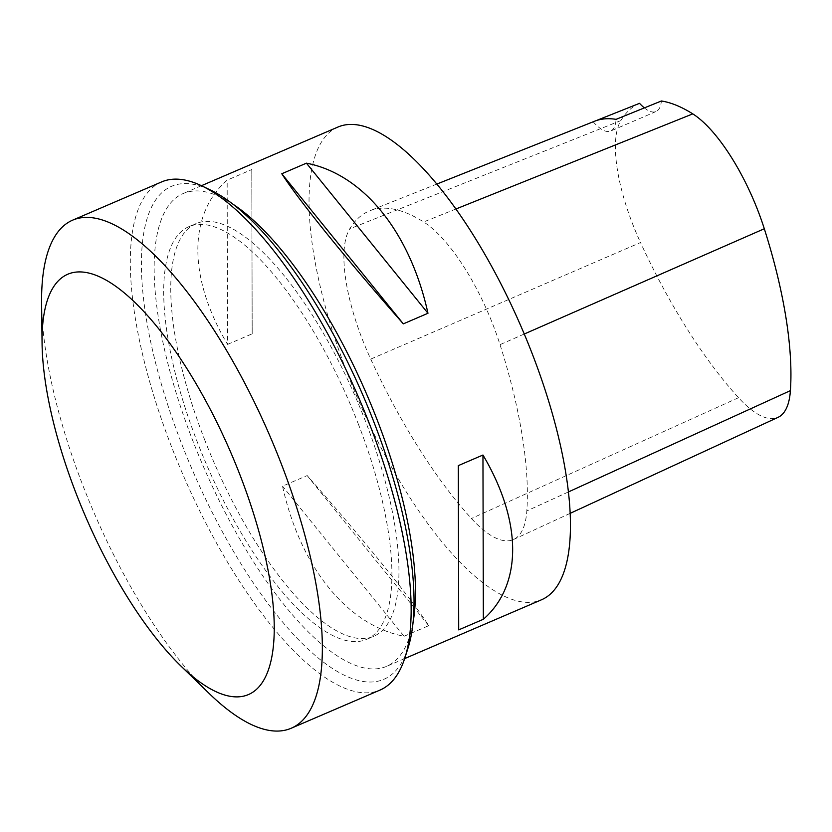 <?xml version="1.0" encoding="UTF-8"?>
<svg xmlns="http://www.w3.org/2000/svg" width="832" height="832" viewBox="0 0 832 832"><rect width="100%" height="100%" fill="white"/><g stroke="black" fill="none" stroke-linecap="round" stroke-linejoin="round"><path stroke-width="0.62" stroke-dasharray="4.16 3.12" d="M233.345 204.443A257.348 89.284 -113.3 0 0 183.248 193.523A257.348 89.284 -113.3 0 0 192.806 440.721A257.348 89.284 -113.3 0 0 386.454 666.411A257.348 89.284 -113.3 0 0 413.005 622.554M338.135 126.963A257.348 89.284 -113.3 0 0 347.693 374.171A257.348 89.284 -113.3 0 0 541.33 599.862M227.542 344.396L252.19 333.809L251.794 169.551L227.157 180.149C187.949 214.438 188.094 277.784 227.542 344.396L227.157 180.149M404.071 636.262L428.709 625.674C410.914 598.042 364.042 540.155 307.174 475.571L282.526 486.158C300.456 567.476 347.329 625.362 404.071 636.262L282.526 486.158M370.739 359.102A294.122 102.045 -113.3 0 0 471.432 518.502A122.554 42.515 -113.3 0 0 513.604 539.469A122.554 42.515 -113.3 0 0 526.822 510.931A294.122 102.045 -113.3 0 0 500.022 344.646A122.554 42.515 -113.3 0 0 423.634 221.957A294.122 102.045 -113.3 0 0 369.824 210.766A294.122 102.045 -113.3 0 0 349.742 228.842A122.554 42.515 -113.3 0 0 370.739 359.102L640.515 242.549A286.322 99.33 -113.3 0 0 738.535 397.717A114.754 39.811 -113.3 0 0 778.024 417.362M595.743 120.796L593.195 121.815A287.643 99.798 66.7 0 1 594.474 121.274M639.538 103.334A286.322 99.33 -113.3 0 0 620.859 120.588A114.754 39.811 -113.3 0 0 640.515 242.549M644.353 107.89A49.015 17.004 -113.3 0 0 656.032 111.54A49.015 17.004 -113.3 0 0 661.388 100.994M204.495 439.358A224.671 77.948 -113.3 0 0 373.547 636.386A224.671 77.948 -113.3 0 0 365.206 420.576A224.671 77.948 -113.3 0 0 196.154 223.548A224.671 77.948 -113.3 0 0 204.495 439.358M593.195 121.815A49.015 17.004 -113.3 0 0 610.626 131.05A49.015 17.004 -113.3 0 0 616.065 119.35M252.19 333.809L251.794 169.551M428.709 625.674L307.174 475.571M458.318 465.618L458.702 629.876M358.166 423.602A224.671 77.948 66.7 0 1 366.517 639.413A224.671 77.948 66.7 0 1 206.201 463.767A224.671 77.948 66.7 0 1 189.114 226.564A224.671 77.948 66.7 0 1 358.166 423.602M407.898 648.482A268.382 93.111 66.7 0 1 192.265 469.747A268.382 93.111 66.7 0 1 211.016 190.299M209.258 693.555A276.557 95.95 66.7 0 1 41.6 303.389M161.585 181.927A276.557 95.95 -113.3 0 0 182.624 473.897A276.557 95.95 -113.3 0 0 379.954 690.102M738.535 397.717L471.432 518.502M568.308 491.993L526.822 510.931M524.254 334.017L500.022 344.646M455.988 208.967L423.634 221.957M620.859 120.588L349.742 228.842M201.438 185.702L183.248 193.523M404.643 658.601L386.454 666.411M570.034 513.406L513.604 539.469M436.935 184.028L369.824 210.766M656.032 111.54L610.626 131.05M366.517 639.413L373.547 636.386M189.114 226.564L196.154 223.548"/><path stroke-width="1.25" d="M413.005 622.554A257.348 89.284 -113.3 0 0 366.881 394.722A257.348 89.284 -113.3 0 0 233.345 204.443M404.643 658.601L541.33 599.862A257.348 89.284 -113.3 0 0 521.768 328.162A257.348 89.284 -113.3 0 0 338.135 126.963L201.438 185.702M458.318 465.618L482.955 455.031C522.413 521.643 522.558 584.99 483.35 619.289L458.702 629.876L458.318 465.618M281.788 173.763L306.436 163.166C363.178 174.075 410.051 231.951 427.97 313.269L403.333 323.856C346.466 259.272 299.593 201.396 281.788 173.763L403.333 323.856M570.034 513.406L778.024 417.362A114.754 39.811 -113.3 0 0 790.4 390.634A286.322 99.33 -113.3 0 0 764.306 228.758A114.754 39.811 -113.3 0 0 692.786 113.88A286.322 99.33 -113.3 0 0 661.388 100.994L616.065 119.35A287.643 99.798 66.7 0 0 594.474 121.274L436.935 184.028M644.353 107.89A49.015 17.004 -113.3 0 1 639.538 103.334L595.743 120.796M482.955 455.031L483.35 619.289M306.436 163.166L427.97 313.269M201.947 185.942L211.016 190.299A268.382 93.111 66.7 0 1 373.797 421.772A268.382 93.111 66.7 0 1 407.898 648.482L404.82 658.07A276.557 95.95 -113.3 0 0 369.678 424.455A276.557 95.95 -113.3 0 0 201.947 185.942A276.557 95.95 -113.3 0 0 161.585 181.927L72.727 220.116A276.557 95.95 66.7 0 1 280.821 462.644A276.557 95.95 66.7 0 1 291.086 728.291A276.557 95.95 66.7 0 1 209.258 693.555L180.752 665.86A228.758 79.362 66.7 0 1 42.068 343.127A228.758 79.362 66.7 0 1 112.674 284.17A228.758 79.362 66.7 0 1 239.949 474.854A228.758 79.362 66.7 0 1 269.256 667.316A228.758 79.362 66.7 0 1 180.752 665.86M42.068 343.127L41.6 303.389A276.557 95.95 66.7 0 1 72.727 220.116M291.086 728.291L379.954 690.102A276.557 95.95 -113.3 0 0 404.82 658.07M790.4 390.634L568.308 491.993M764.306 228.758L524.254 334.017M692.786 113.88L455.988 208.967"/></g></svg>

